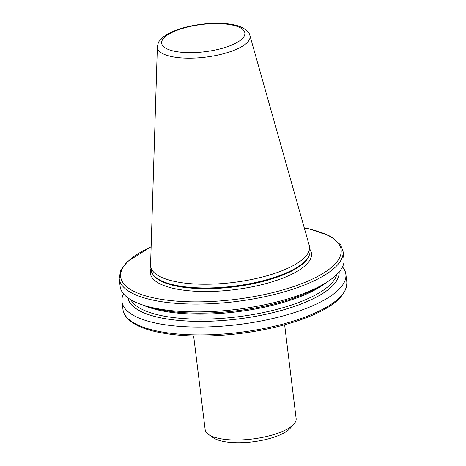 <?xml version="1.0" encoding="UTF-8"?>
<svg xmlns="http://www.w3.org/2000/svg" width="466" height="466" viewBox="0 0 466 466"><rect width="100%" height="100%" fill="white"/><g stroke="black" fill="none" stroke-linecap="round" stroke-linejoin="round"><path stroke-width="0.7" d="M284.627 324.796L296.137 418.532A45.831 14.994 173 0 1 293.953 424.031L290.149 428.336A41.247 13.497 173 0 1 275.889 436.543A41.247 13.497 173 0 1 213.341 437.766L208.605 434.51A45.831 14.994 173 0 1 205.162 429.699L193.652 335.969M293.953 424.031A45.831 14.994 173 0 1 278.109 433.147A45.831 14.994 173 0 1 208.605 434.51M249.904 35.538L309.238 245.425A80.03 26.189 173 0 1 309.5 246.724A80.03 26.189 173 0 1 278.016 272.255A80.03 26.189 173 0 1 196.093 284.033A80.03 26.189 173 0 1 150.629 266.232A80.03 26.189 173 0 1 150.57 264.904L157.362 46.897A46.676 15.273 173 0 0 182.858 58A46.676 15.273 173 0 0 231.695 51.184A46.676 15.273 173 0 0 249.904 35.538C249.584 31.915 243.036 26.125 232.313 24.547C217.092 21.611 193.122 23.941 177.063 29.841C171.418 31.863 166.863 34.216 163.397 36.907L159.465 40.956C158.673 41.526 157.974 43.507 157.362 46.897M309.5 246.724L309.96 250.481A80.03 26.189 173 0 1 309.43 254.803A80.03 26.189 173 0 1 278.482 276.012A80.03 26.189 173 0 1 152.65 274.055A80.03 26.189 173 0 1 151.095 269.989L150.629 266.232M343.028 251.226L343.99 259.049A112.766 36.896 173 0 1 324.319 283.759A112.766 36.896 173 0 1 299.638 295.019A112.766 36.896 173 0 1 145.206 305.754A112.766 36.896 173 0 1 120.146 286.532L119.185 278.709A112.766 36.896 173 0 0 235.604 301.589A112.766 36.896 173 0 0 343.028 251.226L340.64 244.906L330.586 236.297L309.907 228.981L304.263 227.833M339.132 271.993A106.376 34.81 173 0 1 237.747 319.029A106.376 34.81 173 0 1 127.987 297.914M342.498 266.919A112.766 36.896 173 0 1 345.848 274.2A112.766 36.896 173 0 1 238.423 324.563A112.766 36.896 173 0 1 122.005 301.683A112.766 36.896 173 0 1 123.496 293.813M324.319 283.759L319.519 286.596A106.376 34.81 173 0 1 296.23 297.221A106.376 34.81 173 0 1 150.553 307.344L145.206 305.754M309.803 249.188A81.177 26.562 173 0 1 279.548 279.361A81.177 26.562 173 0 1 190.448 290.912A81.177 26.562 173 0 1 150.932 268.696M151.135 246.823A111.042 36.336 -7 0 0 155.644 298.333A111.042 36.336 -7 0 0 312.401 279.087A111.042 36.336 -7 0 0 304.315 228.02M228.369 46.384A41.917 13.718 -7 0 0 236.46 26.154A41.917 13.718 -7 0 0 178.134 29.859A41.917 13.718 -7 0 0 170.043 50.083A41.917 13.718 -7 0 0 228.369 46.384M309.43 254.803L309.127 255.659A79.616 26.055 173 0 1 278.336 276.757A79.616 26.055 173 0 1 153.151 274.812L152.65 274.055M326.34 282.536A104.594 34.228 173 0 1 236.862 311.83A104.594 34.228 173 0 1 142.951 305.049M336.825 274.474A104.594 34.228 173 0 1 237.474 316.839A104.594 34.228 173 0 1 130.829 299.766M122.005 301.683L122.972 309.552A112.766 36.896 -7 0 0 187.023 334.629A112.766 36.896 -7 0 0 302.463 318.039A112.766 36.896 -7 0 0 346.815 282.064L345.848 274.2M339.073 272.057A106.312 34.787 173 0 1 237.742 319.012A106.312 34.787 173 0 1 128.057 297.966M151.141 246.636L126.793 262.032L120.671 270.292L119.185 278.709M122.972 309.552C123.257 313.204 125.651 318.866 135.414 324.476C140.849 327.47 147.739 329.905 156.093 331.792C179.177 336.743 206.77 337.367 238.877 333.656C262.207 330.784 283.252 326.008 302.015 319.315C332.095 308.381 347.03 295.968 346.815 282.064"/></g></svg>
